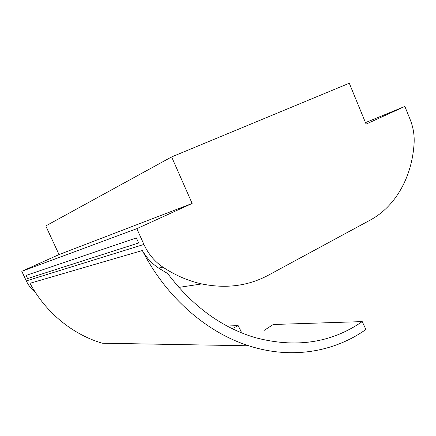<?xml version="1.0" encoding="UTF-8"?>
<svg xmlns="http://www.w3.org/2000/svg" width="436" height="436" viewBox="0 0 436 436"><rect width="100%" height="100%" fill="white"/><g stroke="black" fill="none" stroke-linecap="round" stroke-linejoin="round"><path stroke-width="0.65" d="M248.825 345.797L102.258 343.208C72.856 334.614 45.682 312.661 29.997 283.286L142.332 250.531C166.361 297.657 206.926 332.526 248.825 345.797C291.439 359.591 334.172 351.994 365.902 329.491L362.229 321.599L273.241 324.498L263.982 330.51M138.632 242.977L27.588 278.571L26.111 275.416L136.359 237.931L138.632 242.977M232.241 328.668L238.165 325.638L241.157 331.649L240.051 332.221M142.332 250.531C146.556 257.79 152.006 263.655 158.677 268.124L167.751 273.595C192.265 305.963 221.177 327.24 254.477 337.426C295.27 348.375 331.186 343.099 362.229 321.599M136.828 228.677L192.134 203.454L59.04 254.575L21.8 271.317L136.828 228.677L143.918 244.433C148.316 253.992 154.66 261.573 162.955 267.181L158.677 268.124M21.8 271.317L26.302 280.909C28.46 285.46 31.496 289.297 35.409 292.425M238.165 325.638L227.036 326.003M192.134 203.454L171.637 156.927L349.291 83.243L366.093 124.107L404.859 106.428L410.096 119.36C413.23 127.23 414.565 135.215 414.102 143.313C412.102 176.525 395.992 206.217 370.24 220.076L268.429 275.165C248.351 285.962 226.126 288.888 201.759 283.934C188.298 280.958 175.359 275.372 162.955 267.181M171.637 156.927L45.78 225.935L59.04 254.575M404.859 106.428L365.477 122.62M143.918 244.433L26.302 280.909M201.759 283.934L178.858 287.4"/></g></svg>
